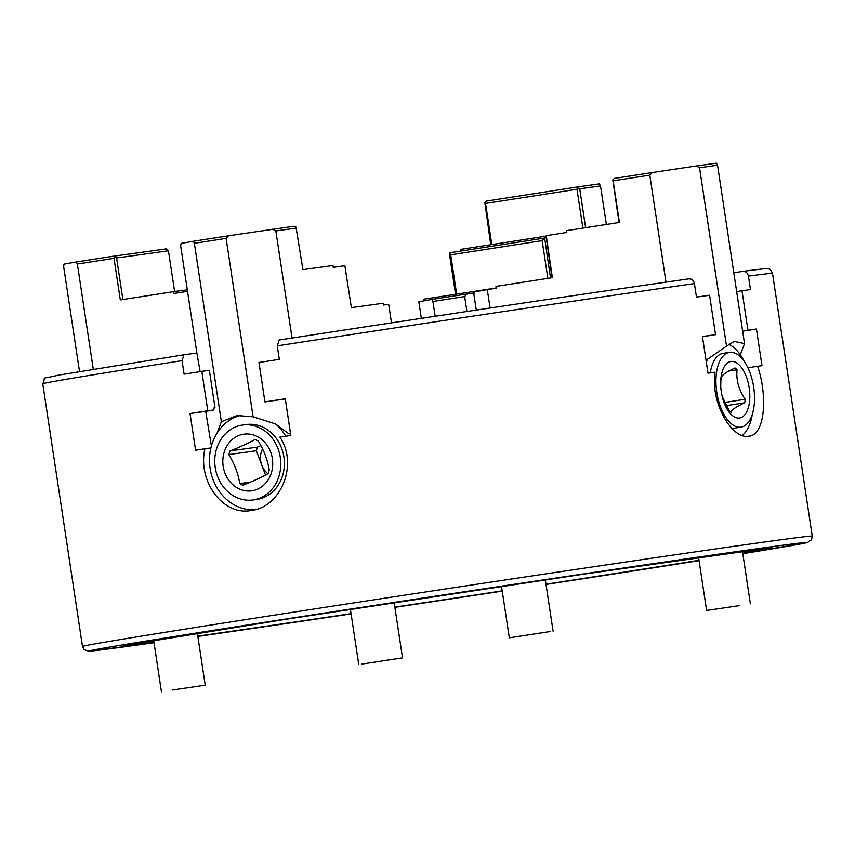 <?xml version="1.0" encoding="UTF-8"?>
<svg xmlns="http://www.w3.org/2000/svg" width="855" height="855" viewBox="0 0 855 855"><rect width="100%" height="100%" fill="white"/><g stroke="black" fill="none" stroke-linecap="round" stroke-linejoin="round"><path stroke-width="1.28" d="M812.25 536.106L811.545 539.762L807.355 542.594L742.803 553.677A363.503 2.533 -8.6 0 0 713.989 554.842A363.503 2.533 -8.6 0 0 270.885 621.35A363.503 2.533 -8.6 0 0 154.018 642.725L89.016 651.221L84.228 649.747L82.486 646.476A369.029 2.576 -8.6 0 1 267.348 616.241A369.029 2.576 -8.6 0 1 812.25 536.106L772.514 273.397C770.729 269.849 769.511 268.385 768.859 268.972L767.886 268.727C765.813 268.684 771.06 267.765 742.888 271.366L742.792 271.388C745.752 271.238 747.633 272.82 748.435 276.112L750.476 289.61A369.029 2.576 171.4 0 0 741.98 290.753L747.943 330.158A369.029 2.576 -8.6 0 1 756.44 329.015L761.987 365.684A369.029 2.576 171.4 0 0 757.594 366.271L747.89 367.778M688.788 278.869L688.841 278.858C595.807 292.068 421.301 318.113 279.147 340.012L279.147 340.012A363.503 2.533 -8.6 0 1 688.788 278.869C691.748 278.73 693.629 280.301 694.431 283.593L696.472 297.102A369.029 2.576 -8.6 0 1 709.575 295.242L715.539 334.647A369.029 2.576 171.4 0 0 702.436 336.507L707.983 373.175A369.029 2.576 -8.6 0 1 715.111 372.16C710.152 403.154 732.446 439.887 748.756 436.189L748.937 436.168M748.756 436.189C765.3 435.334 767.672 395.202 757.594 366.271M279.168 340.012L277.266 345.858L279.307 359.357A369.029 2.576 171.4 0 0 258.958 362.499L264.922 401.903A369.029 2.576 -8.6 0 1 285.271 398.772L290.818 435.441A369.029 2.576 171.4 0 0 279.884 437.119C298.705 464.564 280.579 507.336 251.349 510.435L250.761 510.521M251.349 510.435C222.653 516.324 197.302 480.339 204.965 448.757L210.907 447.935A47.976 41.756 82.1 0 1 217.159 432.929A47.976 41.756 82.1 0 1 241.206 415.167M254.352 509.837A47.976 41.756 82.1 0 1 210.907 447.935M734.402 341.327L726.526 346.136L699.54 167.708A258.328 1.806 -8.6 0 0 707.972 166.554A258.328 1.806 -8.6 0 0 717.537 165.218L744.523 343.635L734.221 341.348M739.949 356.428A37.823 18.628 -98.8 0 1 754.516 397.19A37.823 18.628 -98.8 0 1 741.039 427.126A37.823 18.628 -98.8 0 1 730.512 423.054A37.823 18.628 -98.8 0 1 715.945 382.292A37.823 18.628 -98.8 0 1 729.422 352.367A37.823 18.628 -98.8 0 1 739.949 356.428M741.039 427.126L734.691 428.109A37.823 18.628 -98.8 0 1 731.591 428.066M221.36 421.718L194.374 243.301A258.328 1.806 -8.6 0 0 210.565 240.789A258.328 1.806 -8.6 0 0 226.115 238.374L253.101 416.791L237.006 415.562L221.36 421.718L217.159 432.929M259.792 427.895A37.823 32.918 82.1 0 1 280.611 467.952A37.823 32.918 82.1 0 1 252.973 499.972A37.823 32.918 82.1 0 1 235.756 497.108A37.823 32.918 82.1 0 1 214.947 457.04A37.823 32.918 82.1 0 1 242.585 425.031A37.823 32.918 82.1 0 1 259.792 427.895M242.585 425.031L246.187 424.529A37.823 32.918 82.1 0 1 263.393 427.393A37.823 32.918 82.1 0 1 284.213 467.461A37.823 32.918 82.1 0 1 256.575 499.47L252.973 499.972M720.744 386.321L720.861 380.903A24.175 11.906 -98.8 0 1 721.364 377.376C722.229 374.821 726.793 371.679 735.043 367.96A24.175 11.906 81.2 0 1 736.048 368.794A24.175 11.906 81.2 0 1 737.031 369.777C736.08 380.208 738.806 390.04 745.197 399.264L724.516 402.47M722.197 396.399L729.037 410.389A24.175 11.906 -98.8 0 0 730.01 411.373A24.175 11.906 -98.8 0 0 731.014 412.217C731.912 409.641 736.465 406.499 744.694 402.801A24.175 11.906 81.2 0 0 745.197 399.264M731.666 414.932A28.6 14.086 -98.8 0 1 722.464 397.5A28.6 14.086 -98.8 0 1 720.722 386.225A28.6 14.086 -98.8 0 1 738.806 364.551A28.6 14.086 -98.8 0 1 749.375 402.737A28.6 14.086 -98.8 0 1 731.666 414.932M260.861 445.605L257.633 447.08A24.175 21.033 82.1 0 0 256.35 450.756L228.798 454.571A24.175 21.033 82.1 0 1 230.07 450.906C240.458 446.823 248.784 443.018 255.047 439.491A24.175 21.033 -97.9 0 1 256.703 440.207A24.175 21.033 -97.9 0 1 258.306 441.084C264.056 450.489 267.701 460.15 269.25 470.079A24.175 21.033 -97.9 0 1 267.968 473.745A18.447 16.063 82.1 0 1 261.822 465.248A18.447 16.063 82.1 0 1 262.549 448.864M228.798 454.571C234.527 463.923 238.171 473.585 239.742 483.567A24.175 21.033 82.1 0 0 241.345 484.443A24.175 21.033 82.1 0 0 243.002 485.159C253.443 481.055 261.769 477.25 267.968 473.745M238.695 488.665A28.6 24.891 82.1 0 1 224.523 451.119A28.6 24.891 82.1 0 1 256.863 436.328A28.6 24.891 82.1 0 1 271.035 473.884A28.6 24.891 82.1 0 1 238.695 488.665M550.246 631.556L509.313 637.819L550.246 631.556M172.539 690.028L205.232 685.218L172.539 690.028M739.297 605.661L706.604 610.47L739.297 605.661M361.59 664.132L402.523 657.869L361.59 664.132M456.656 294.12L450.713 254.822A372.727 2.597 -8.6 0 0 542.145 240.629L547.852 278.345M491.796 244.573L485.565 203.426A457.607 3.196 -8.6 0 0 576.997 189.233L582.875 228.093M576.997 189.233L578.279 187.982L577.745 186.892A459.819 3.206 171.4 0 1 486.335 201.085L484.86 202.485L485.565 203.426M490.738 244.733L484.86 202.485M450.713 254.822L449.42 252.802A374.939 2.618 171.4 0 0 544.646 238.011L546.014 237.818M455.555 294.291L449.324 253.101M421.355 318.338L418.843 301.74L431.818 299.442A260.54 1.817 171.4 0 0 467.108 293.96L464.65 296.567A258.328 1.806 -8.6 0 1 432.919 301.494L435.152 316.265M423.909 300.842L423.663 299.207A309.991 2.159 171.4 0 0 496.231 287.975M461.037 251.007L460.792 249.361A398.558 2.779 171.4 0 0 546.046 236.13M550.535 277.928L544.646 238.011M542.145 240.629L544.539 238.321M585.611 227.676L579.733 188.816L578.279 187.982M577.745 186.892L599.366 183.889L600.52 185.93L579.733 188.816M464.65 296.567L466.905 311.487M432.919 301.494L431.818 299.442M474.13 292.912L467.108 293.96M606.355 224.448L600.52 185.93M256.35 450.756L265.531 475.07M257.633 447.08L230.07 450.906M250.633 482.06L239.742 483.567M726.173 405.676L744.694 402.801M728.759 371.07L737.031 369.777M391.494 322.859L388.694 304.337L383.606 305.043L383.329 303.215L351.362 307.65L344.875 265.713L333.236 267.326L332.958 265.499L302.937 269.656L296.001 227.12L294.173 226.201L228.574 235.766L226.115 238.374M114.335 256.051L76.213 261.972L77.367 264.024L114.025 258.328L115.072 257.12L114.335 256.051A459.819 3.206 171.4 0 0 166.18 248.869L168.435 250.761L174.602 291.523M182.051 360.65A369.029 2.576 171.4 0 0 42.75 383.767C46.865 375.473 38.379 379.951 58.525 375.142L183.932 354.793L182.051 360.65L184.092 374.148A369.029 2.576 -8.6 0 1 201.833 371.369L209.347 370.279L215.032 407.856L213.665 408.102L213.932 409.93L205.692 411.383L211.409 445.957M183.953 354.793L196.864 353.008L180.64 245.727L181.132 243.397L193.283 241.249L194.374 243.301M237.583 415.477L237.006 415.562M288.905 433.838L290.54 433.613L288.905 433.838L275.428 423.888L253.101 416.791M193.283 241.249A260.54 1.817 171.4 0 0 228.574 235.766M272.542 229.204L275.855 230.946L296.653 228.061M292.057 338.024L275.855 230.946M649.8 175.136L613.142 180.822L612.789 179.839L614.317 178.417L652.451 172.496L649.8 175.136L665.981 282.129M710.27 372.844A37.823 18.628 -98.8 0 1 723.084 353.35L729.422 352.367M187.544 291.352L173.512 293.532L173.234 291.705L120.309 299.923L114.025 258.328M93.281 369.264L77.367 264.024M168.435 250.761A457.607 3.196 -8.6 0 1 116.579 257.943L122.874 299.528M116.579 257.943L115.072 257.12M76.213 261.972L64.061 264.131L63.623 266.45L79.515 371.54M706.38 362.595A47.976 23.619 -98.8 0 1 707.277 359.431L726.526 346.136M728.321 344.191A47.976 23.619 -98.8 0 1 740.323 354.846L744.523 343.635M652.451 172.496L696.43 165.934L699.54 167.708M696.43 165.934A260.54 1.817 171.4 0 0 716.437 163.155L717.537 165.218M619.02 222.482L612.789 179.839M490.075 308.014L487.286 289.621L496.263 288.231L495.986 286.404L552.351 277.651L546.26 235.649L566.78 232.464L566.502 230.636L619.426 222.418L613.142 180.822M546.046 235.98L552.02 277.704M476.278 310.076L473.884 294.238L474.322 291.918L487.286 289.621M196.864 353.008L200.145 371.636M207.979 370.514L209.357 370.322M275.428 423.888A47.976 41.756 82.1 0 1 285.784 436.21M285.292 398.932L264.922 401.903M715.539 334.647L702.457 336.667M707.277 359.431L706.08 360.65M740.323 354.846A47.976 23.619 -98.8 0 1 744.203 361.387M752.379 414.044A47.976 23.619 -98.8 0 1 742.236 435.43M173.234 291.705A398.558 2.779 171.4 0 0 187.309 289.802M756.44 329.015L742.642 331.163M747.943 330.158L742.61 330.981M741.98 290.753L736.647 291.576M201.833 371.369L207.786 410.774L213.932 409.93M207.786 410.774A369.029 2.576 171.4 0 0 190.056 413.553L205.692 411.383M190.056 413.553L195.592 450.222A369.029 2.576 -8.6 0 1 204.965 448.757M742.792 271.388L733.804 272.777M772.514 273.397A369.029 2.576 171.4 0 0 748.435 276.112M277.266 345.858A369.029 2.576 -8.6 0 1 694.431 283.593M699.069 560.656A363.503 2.533 -8.6 0 1 625.507 572.177A363.503 2.533 -8.6 0 1 546.024 584.435L699.069 560.656M153.943 642.244A328.438 2.298 -8.6 0 1 287.985 618.977A328.438 2.298 -8.6 0 1 668.321 561.767A328.438 2.298 -8.6 0 1 742.728 553.196M699.016 560.303A328.438 2.298 -8.6 0 1 608.407 574.549A328.438 2.298 -8.6 0 1 545.982 584.189M502.206 590.88A328.438 2.298 -8.6 0 1 394.85 607.114M351.052 613.666A328.438 2.298 -8.6 0 1 197.804 636.109M502.248 591.126A363.503 2.533 -8.6 0 1 394.892 607.36L502.248 591.126M351.095 613.922A363.503 2.533 -8.6 0 1 197.858 636.462L351.095 613.922M771.531 547.649L587.556 573.587L288.007 618.967L124.787 645.461M553.1 631.204L545.33 579.861M205.232 685.218L197.366 633.224M706.604 610.47L698.578 557.417M358.747 664.485L350.4 609.337M402.523 657.869L394.176 602.647M750.391 603.854L742.439 551.283M161.445 691.845L153.654 640.331M509.313 637.819L501.532 586.412M82.486 646.476L42.75 383.767"/></g></svg>
